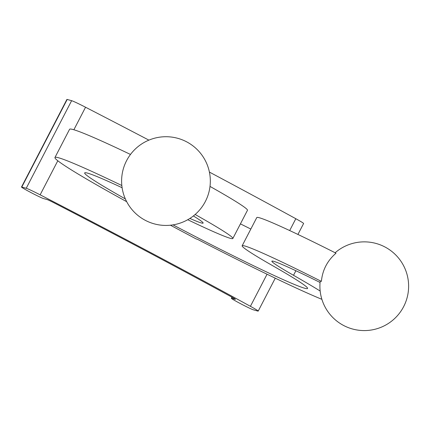 <?xml version="1.0" encoding="UTF-8"?>
<svg xmlns="http://www.w3.org/2000/svg" width="430" height="430" viewBox="0 0 430 430"><rect width="100%" height="100%" fill="white"/><g stroke="black" fill="none" stroke-linecap="round" stroke-linejoin="round"><path stroke-width="0.64" d="M321.393 281.403C322.457 270.115 327.332 260.714 336.013 253.195A112.042 4.961 27.4 0 0 256.78 217.569L242.154 245.777A112.042 4.961 27.4 0 1 321.393 281.403A41.409 1.833 27.4 0 0 320.183 281.29A44.354 44.354 0 0 0 403.646 306.628A44.354 44.354 0 0 0 335.147 252.759M173.027 224.869A125.538 5.563 -152.6 0 0 307.579 288.46A125.538 5.563 -152.6 0 0 273.012 265.907A112.042 4.961 27.4 0 1 242.154 245.777M210.001 186.41A112.042 4.961 27.4 0 1 247.47 210.281L232.85 238.489A112.042 4.961 27.4 0 1 187.743 219.719M240.429 223.863A125.538 5.563 -152.6 0 0 250.83 229.05M130.489 154.456A159.014 7.041 -152.6 0 0 69.574 129.301L54.954 157.509A159.014 7.041 -152.6 0 0 126.689 201.691M170.414 225.212A461.374 20.436 27.4 0 1 196.225 238.972L197.483 239.322A159.014 7.041 -152.6 0 0 321.893 299.323M320.173 291.04A159.014 7.041 -152.6 0 0 293.513 275.297A78.566 3.478 27.4 0 1 271.878 261.182A78.566 3.478 27.4 0 1 320.07 282.467M195.145 214.484A112.042 4.961 27.4 0 1 232.85 238.489M21.5 187.028A12.556 0.554 27.4 0 1 21.79 187.05L26.225 188.275A16.738 0.742 27.4 0 1 40.146 194.828A461.374 20.436 27.4 0 1 250.416 306.31A16.738 0.742 27.4 0 1 258.204 311.089A16.738 0.742 27.4 0 1 257.817 311.062L253.383 309.837A12.556 0.554 27.4 0 1 241.123 303.972A12.556 0.554 27.4 0 1 231.383 298.302A12.556 0.554 27.4 0 1 231.668 298.323L235.221 299.307A8.369 0.371 -152.6 0 0 235.414 299.323A8.369 0.371 -152.6 0 0 231.297 296.808A444.636 19.694 -152.6 0 0 54.266 202.949A8.369 0.371 -152.6 0 0 47.053 199.541L43.5 198.558A12.556 0.554 27.4 0 1 31.239 192.699A12.556 0.554 27.4 0 1 21.5 187.028L66.903 99.438A12.556 0.554 27.4 0 1 67.193 99.459L71.627 100.684A16.738 0.742 27.4 0 1 85.548 107.237A461.374 20.436 27.4 0 1 148.898 140.137M209.405 172.086A461.374 20.436 27.4 0 1 295.818 218.72A16.738 0.742 27.4 0 1 303.607 223.498L297.931 234.447M193.376 215.951A78.566 3.478 27.4 0 1 203.127 223.084A78.566 3.478 27.4 0 1 189.877 218.44M122.115 187.733A125.538 5.563 -152.6 0 0 84.672 172.914A125.538 5.563 -152.6 0 0 125.367 198.939M121.835 185.529A159.014 7.041 -152.6 0 0 54.954 157.509M293.513 275.297L295.883 270.728M21.79 187.05L67.193 99.459M26.225 188.275L71.627 100.684M231.668 298.323L232.2 297.302M250.416 306.31L267.051 274.216M289.686 230.561L295.818 218.72M40.146 194.828L57.803 160.761M73.874 129.758L85.548 107.237M231.963 297.173L231.383 298.302M275.264 278.172L258.204 311.089M126.587 160.664A44.354 44.354 0 0 0 167.979 225.39A44.354 44.354 0 0 0 203.336 157.181A44.354 44.354 0 0 0 126.587 160.664"/></g></svg>
